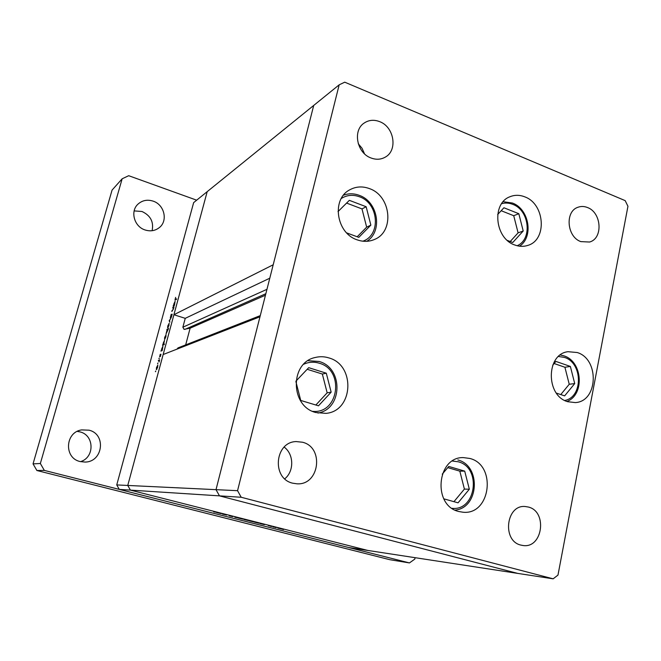 <?xml version="1.0" encoding="UTF-8"?>
<svg xmlns="http://www.w3.org/2000/svg" width="661" height="661" viewBox="0 0 661 661"><rect width="100%" height="100%" fill="white"/><g stroke="black" fill="none" stroke-linecap="round" stroke-linejoin="round"><path stroke-width="0.99" d="M328.881 357.915C355.717 365.054 353.486 411.167 325.956 413.373L315.793 412.522C290.005 406.275 289.824 362.377 315.38 357.461C319.891 356.353 324.394 356.502 328.881 357.915M369.449 188.608C391.048 195.871 394.724 231.449 374.613 239.406C369.069 241.827 363.261 241.976 357.18 239.844C336.284 233.3 331.227 199.209 349.702 189.847C355.891 186.46 362.476 186.047 369.449 188.608M524.76 196.846C544.97 203.943 547.349 239.893 527.875 245.38C523.595 246.793 519.199 246.652 514.671 244.95C494.841 238.447 491.47 203.291 509.97 196.738C514.737 194.797 519.67 194.838 524.76 196.846M577.227 352.528C599.61 359.13 598.139 401.541 575.301 402.59L567.683 401.706C545.614 395.708 546.019 354.007 568.006 351.693L577.227 352.528M469.897 458.47C496.865 465.071 490.693 515.283 462.997 512.225L458.775 511.507C432.335 505.657 436.772 456.66 463.402 457.602L469.897 458.47M370.97 157.962C376.15 159.904 380.943 159.615 385.355 157.087C397.947 150.344 394.204 126.945 379.711 121.665C374.101 119.492 368.962 119.922 364.285 122.971C352.462 130.291 356.8 153.03 370.97 157.962M364.5 153.798L362.071 148.328L358.262 143.743M528.42 507.053C547.705 511.54 542.698 548.58 523.066 545.515L520.909 545.102C501.815 540.979 506.062 504.426 525.247 506.524L528.42 507.053M587.53 207.546C601.684 212.578 603.253 238.538 589.546 242.033L580.804 241.604C566.791 236.869 564.783 211.223 578.061 207.232C581.135 206.141 584.291 206.249 587.53 207.546M292.674 483.183L297.004 483.819C319.486 485.389 324.377 447.365 302.531 442.234L296.178 441.573C274.695 441.903 271.481 478.589 292.674 483.183M284.775 478.812C294.294 471.153 293.955 454.264 284.189 447.1M237.555 490.685L216.015 489.661L219.477 495.866L517.728 573.401L367.822 550.448L130.415 490.123L367.822 550.448L348.545 547.498L119.294 489.404L116.741 484.926L127.755 485.447L130.415 490.123L127.755 485.447L216.015 489.661L259.971 316.784L163.16 354.527L127.755 485.447L207.199 191.657L173.917 314.735L273.2 264.772L313.719 105.43L216.015 489.661L219.477 495.866L517.728 573.401L553.141 578.821L557.975 575.095L627.95 206.282L625.174 200.63L344.736 82.179L339.167 84.831L237.555 490.685L241.207 497.262L553.141 578.821M119.294 489.404L241.207 497.262M116.741 484.926L193.64 202.63L339.167 84.831M266.961 289.32L182.866 327.212L184.047 329.36L190.128 328.187L185.675 344.893M182.866 327.212L185.245 318.338L173.917 314.735M176.983 349.132L177.999 347.901L260.269 315.619M265.458 295.211L190.128 328.187M269.787 278.207L185.245 318.338M222.451 514.093L226.69 515.018L222.468 514.018M232.722 516.638L229.127 515.737L232.73 516.596M234.878 517.249L238.299 517.918L234.919 517.084M238.398 518.042L242.975 519.174L238.398 518.042M249.288 520.81L253.841 521.934L249.288 520.81M264.532 524.619L259.971 523.553L264.532 524.619M282.817 529.42L283.511 529.568L282.825 529.387M277.752 528.04L282.239 529.147L277.752 528.04M275.43 527.544L276.124 527.693L275.439 527.511M272.853 526.891L275.885 527.47L272.869 526.825M270.803 526.371L271.497 526.52L270.812 526.338M268.217 525.569L270.547 526.131L268.217 525.569M259.021 523.223L254.46 522.149L259.021 523.223M243.95 519.513L248.536 520.587L243.967 519.447M221.311 513.638L216.692 512.564L221.311 513.638M213.677 511.845L216.791 512.382L213.677 511.845M172.645 308.001L174.017 306.811L173.43 309.042L171.744 311.348L173.306 309.026L173.389 307.679L172.645 308.001M170.331 317.834L171.216 314.297L170.447 317.297L172.174 314.165L171.373 317.255L171.967 314.719L170.331 317.834M169.191 320.767L170.968 318.057L169.53 320.568L169.844 322.213L169.191 320.767L169.695 320.924M169.001 323.369L169.009 325.377L167.654 328.005L167.762 325.972L169.208 323.427M165.928 334.739L165.919 336.78L164.572 339.399L164.68 337.333L166.118 334.796M162.077 350.19L160.962 351.131L162.928 346.141L162.259 350.247M155.393 371.614L155.682 371.052L155.608 371.68M157.723 365.004L157.698 367.136L156.376 369.706L156.492 367.566L157.896 365.054M157.566 363.6L157.855 363.029L157.781 363.666M158.326 360.856L159.648 359.857L159.053 362.013L159.094 360.658L158.326 360.856M158.896 358.692L159.185 358.122L159.111 358.758M160.912 354.255L160.433 356.502L160.763 354.808L159.648 356.866L160.218 354.321L159.838 356.304L161.011 354.288M163.647 344.348L164.366 344.042L164.209 344.596L162.54 345.298L164.515 340.308L163.647 344.348L164.234 344.521M166.936 329.806L168.547 328.575L166.085 333.813L167.084 329.856M174.273 305.142L173.132 306.217L175.115 301.201L174.454 305.2M175.231 298.879L175.206 299.557L176.553 298.863L176.413 299.408L175 300.119L175.652 297.376L175.231 298.879M156.607 369.144L157.64 365.558L156.632 367.516L156.88 369.226M159.342 360.559L158.475 360.303M161.805 350.793L161.11 350.586M162.011 350.71L161.317 350.504M161.697 350.347L162.755 346.703L161.73 348.719L161.623 350.355L162.185 350.495M163.358 344.959L162.689 344.753M163.564 344.868L162.895 344.662M163.284 344.497L164.333 340.861L163.308 342.885L163.209 344.513L163.953 344.703M164.812 338.829L165.853 335.276L164.829 337.267L165.076 338.911M167.696 329.624L166.861 329.368M167.316 329.632L166.266 333.26L167.291 331.227L167.316 329.632M167.902 327.443L168.935 323.898L167.911 325.906L168.158 327.526M169.646 320.825L169.208 320.692M173.661 307.737L172.794 307.456M172.447 310.976L171.893 310.802M173.826 305.853L173.281 305.671M174.033 305.737L173.488 305.564M173.884 305.349L174.934 301.755L173.893 303.82L173.793 305.374L174.372 305.506M281.561 529.007L278.149 528.164L281.561 529.007M264.036 524.553L260.533 523.686L264.036 524.553M258.542 523.157L255.03 522.289L258.542 523.157M253.18 521.793L249.709 520.942L253.18 521.793M244.421 519.571L247.966 520.455L244.438 519.505M242.314 519.034L238.828 518.174L242.314 519.034M220.865 513.589L217.271 512.696L220.865 513.589M153.154 201.142C164.449 204.679 168.191 220.948 159.251 227.657C155.112 230.846 150.386 231.606 145.081 229.962C134.191 226.673 129.961 211.264 137.992 204.133C142.305 200.308 147.353 199.316 153.154 201.142M134.15 210.9L141.975 211.495C150.526 215.478 153.906 221.881 152.104 230.706M88.979 430.179C106.421 434.021 103.066 462.014 85.062 462.072L80.188 461.568C63.811 458.172 65.026 432.236 81.584 429.906L88.979 430.179M77.254 431.393L79.882 431.864C94.374 435.037 94.887 457.445 80.518 461.651M415.1 557.686L414.794 559.107L409.44 562.924L389.783 559.693L36.884 470.508L33.05 463.873L112.064 190.104L122.153 178.792L128.688 175.702L196.672 200.184M409.44 562.924L44.337 470.409L40.354 463.501L122.153 178.792M36.884 470.508L44.337 470.409M33.05 463.873L40.354 463.501M295.905 381.628L300.738 400.45L318.486 405.813L331.153 392.155L326.294 373.201L308.704 367.673L295.954 381.116M315.851 405.011L327.162 392.832L322.345 374.043L307.175 369.284M322.345 374.043L326.294 373.201M327.162 392.832L331.153 392.155M346.678 232.895L358.816 237.365L370.854 225.128L366.153 206.728L349.347 200.341L338.011 211.603M357.196 236.77L366.657 227.161L361.997 208.917L346.595 203.084M361.997 208.917L366.153 206.728M366.657 227.161L370.854 225.128M507.326 240.406L512.762 242.513L523.215 230.995L518.819 213.71L503.922 207.761L497.667 214.511M510.218 241.521L518.092 232.862L513.729 215.709L501.187 210.719M513.729 215.709L518.819 213.71M518.092 232.862L523.215 230.995M556.405 393.113L564.634 395.873L574.723 383.578L570.369 366.442L555.876 361.41L552.712 365.186M560.759 394.576L569.237 384.264L564.915 367.26L554.108 363.517M564.915 367.26L570.369 366.442M569.237 384.264L574.723 383.578M443.812 498.824L458.056 502.831L469.335 489.214L464.716 471.136L448.769 466.451L442.242 474.16M453.942 501.674L464.402 489.082L459.825 471.153L447.778 467.624M459.825 471.153L464.716 471.136M464.402 489.082L469.335 489.214M265.846 293.707L184.915 329.401M260.013 316.636L177.016 349.016M175.966 299.648L175.438 299.474M312.612 411.332C338.903 414.249 344.802 369.995 319.271 363.22C313.942 361.592 308.753 361.931 303.713 364.236M319.089 361.468L308.001 360.708L318.966 361.476M362.815 241.191C381.265 235.192 378.753 203.15 359.419 196.763C352.908 194.417 346.868 194.995 341.291 198.49M517.15 245.743C532.592 239.323 529.444 210.181 512.746 204.356C508.995 202.877 505.293 202.654 501.641 203.679M564.775 400.467C583.217 397.137 582.845 362.773 564.42 357.411L558.487 356.486M560.272 355.007L563.693 355.841M452.017 508.317C476.201 511.267 481.852 467.501 458.255 461.783L452.421 461.039M161.623 350.355L162.176 350.52M163.209 344.513L163.903 344.728M173.793 305.374L174.355 305.556M175.206 299.557L175.793 299.747M319.139 361.484C343.497 367.97 342.704 409.142 317.9 413.051M359.262 195.342C353.908 193.359 348.661 193.301 343.522 195.169M359.344 195.375C378.092 201.729 383.016 231.507 366.764 241.315M512.424 203.026L503.17 201.704M512.531 203.067C529.188 209.058 533.873 236.935 519.571 246.198M563.94 355.849L560.305 354.982M564.031 355.882C582.622 361.484 584.886 394.799 566.956 401.442M457.858 459.949C481.307 465.691 479.134 508.045 455.057 510.102"/></g></svg>
